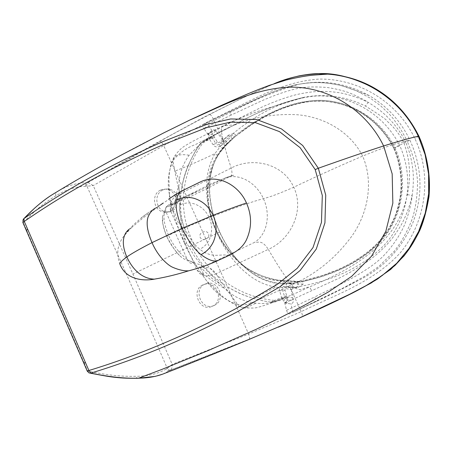 <?xml version="1.0" encoding="UTF-8"?>
<svg xmlns="http://www.w3.org/2000/svg" width="452" height="452" viewBox="0 0 452 452"><rect width="100%" height="100%" fill="white"/><g stroke="black" fill="none" stroke-linecap="round" stroke-linejoin="round"><path stroke-width="0.34" stroke-dasharray="2.26 1.69" d="M166.771 236.413L167.183 237.317C172.805 247.769 177.653 254.448 181.721 257.357C184.049 259.16 186.009 260.132 187.608 260.279L188.84 262.036C190.778 263.578 192.382 263.838 193.642 262.821C190.603 261.985 186.913 259.482 182.557 255.307C178.517 251.888 172.167 243.656 168.523 235.277L166.771 236.413L166.364 235.486C162.952 226.13 161.714 219.825 162.652 216.564L162.703 223.192L164.099 229.407L166.364 235.486M274.98 301.981L282.766 299.569L284.766 302.998L286.574 310.326C287.359 312.993 288.404 314.163 289.721 313.835L343.345 287.947L365.414 275.822L378.929 266.409L394.398 251.137L400.625 242.554C407.054 231.543 411.297 222.424 413.365 215.203C416.089 205.202 417.478 193.925 417.529 181.365C416.445 166.974 413.546 155.985 406.986 140.815L405.274 141.419C401.331 133.408 396.065 125.967 389.483 119.108C384.381 113.514 377.279 107.915 368.171 102.31C358.651 97.672 348.989 94.462 339.192 92.694C322.943 90.343 312.157 91.344 298.309 94.208C287.591 96.547 271.686 102.531 260.284 107.847L233.876 120.927C234.774 123.034 235.017 124.328 234.605 124.808L234.469 124.854C222.825 130.538 211.999 136.306 201.993 142.16L189.089 155.273C182.099 165.127 178.721 175.738 178.952 187.094C175.517 190.235 175.342 207.253 172.579 209.768L170.5 210.954L171.025 211.864C170.489 211.491 168.833 211.598 166.07 212.18L187.608 260.279C190.925 260.906 193.162 262.087 194.315 263.827L197.01 270.104L200.756 272.601C194.315 262.974 188.733 252.894 184.004 242.351C184.077 243.148 185.032 243.521 186.874 243.475L194.439 256.267L201.745 265.307L224.559 288.427C233.243 296.727 243.73 301.637 256.013 303.162C261.284 303.75 266.437 303.558 271.46 302.591L274.584 301.925C285.545 297.738 296.975 292.823 308.874 287.189C350.566 269.833 397.709 244.504 407.303 194.631C411.247 176.5 409.992 158.968 403.534 142.03C399.342 133.978 393.867 127.029 387.104 121.187C387.454 120.317 380.251 115.277 365.493 106.079C345.978 96.491 325.756 93.502 304.823 97.118C280.037 102.875 256.583 112.119 234.469 124.854L223.203 125.837C221.921 126.385 221.294 128.182 221.327 131.227C223.254 142.024 226.554 154.296 231.232 168.042C232.447 173.122 232.108 175.868 230.209 176.274L225.554 177.783L198.648 190.897L185.36 196.411C182.568 197.558 180.732 200.411 179.862 204.965C184.58 202.705 189.467 202.372 194.524 203.965C201.174 206.338 206.067 210.886 209.203 217.604L184.472 227.994L168.523 235.277C164.788 226.051 163.347 219.05 164.2 214.271C164.596 209.632 165.827 206.666 167.89 205.361L165.765 208.225L165.596 210.253L166.07 212.18C164.33 212.355 163.195 213.819 162.652 216.564M407.303 194.631L412.201 195.473C411.467 203.191 407.794 217.932 403.664 226.831C396.63 241.639 385.861 254.482 377.951 260.979C368.809 268.821 352.272 278.375 343 282.963L314.547 297.066C315.807 299.422 316.807 300.625 317.547 300.67L357.781 280.777C383.29 268.42 401.732 248.86 413.111 222.101C423.219 194.416 422.157 167.11 409.919 140.176C400.709 120.983 387.166 106.147 369.295 95.677C346.673 83.264 323.09 79.49 298.54 84.338C275.285 91.219 253.301 100.197 232.582 111.277L207.14 123.995L203.53 124.458L230.509 111.215C230.091 111.689 230.294 112.977 231.113 115.079L259.617 101.785C268.386 97.672 286.071 90.722 297.552 88.53C305.309 86.829 315.321 86.501 327.576 87.535C335.576 88.756 342.78 90.502 349.181 92.779C357.21 96.169 363.538 99.35 368.171 102.31L365.493 106.079M284.766 302.998L338.949 278.246C350.419 272.562 365.295 263.685 373.985 256.595C385.098 247.334 392.777 239.317 401.297 224.785C406.156 215.796 409.789 206.022 412.201 195.473C413.591 184.642 413.721 175.449 412.603 167.895C411.427 158.364 408.987 149.539 405.274 141.419L403.534 142.03M193.642 262.821C198.247 263.815 201.281 265.228 202.745 267.053C199.112 268.386 196.304 267.313 194.315 263.827L171.025 211.864C169.754 208.078 170.766 205.18 174.06 203.163L198.648 190.897M179.862 204.965C178.919 210.581 180.455 218.254 184.472 227.994C189.151 237.633 194.247 244.718 199.767 249.261C212.338 258.798 219.514 253.764 227.74 255.284L202.745 267.053C204.4 269.245 209.078 264.228 216.005 273.737L210.225 275.59L207.202 275.889L204.168 275.624L199.937 273.799L197.01 270.104M403.54 142.03C397.664 142.646 384.031 147.335 362.628 156.098C340.475 165.528 317.513 175.907 293.749 187.23C280.172 193.23 270.059 197.032 263.403 198.631C251.561 201.852 233.498 208.18 209.203 217.604C212.18 224.407 212.417 231.243 209.926 238.119C207.863 243.21 204.479 246.922 199.767 249.261M227.74 255.284L254.866 242.204C258.793 242.893 261.736 239.436 268.313 249.351L216.005 273.737C223.429 285.212 230.729 295.501 237.899 304.614C224.943 300.405 214.491 292.433 206.536 280.703L200.756 272.601L203.948 274.449C211.7 280.641 218.57 285.297 224.559 288.427M182.642 237.78L184.004 242.351L180.308 233.588L174.862 217.858L172.579 209.768L169.449 194.671C167.099 182.794 168.285 171.444 173.003 160.613C174.466 170.568 176.8 181.602 180.003 193.716L231.232 168.042C252.126 156.748 282.946 163.161 293.749 187.23C305.083 211.044 290.314 239.927 268.313 249.351C276.11 262.923 283.85 274.788 291.534 284.941L249.984 303.569L246.052 304.631L241.984 304.987L237.899 304.614C241.153 307.439 243.82 308.524 245.899 307.857C238.679 307.196 230.401 302.976 221.062 295.201C214.48 289.043 213.762 287.969 211.96 286.088L206.53 280.698L201.75 274.076M225.554 177.783L227.04 177.353C241.95 173.557 257.171 184.501 263.403 198.631C270.302 213.005 268.369 233.192 254.866 242.204M293.636 312.01L319.18 300.038M286.574 310.326L314.547 297.066M271.46 302.591L273.788 302.128L266.188 304.88L257.51 307.484C255.188 308.094 251.318 308.219 245.899 307.857L256.013 303.162M271.601 302.569L274.584 301.925M189.089 155.273C183.631 154.211 178.766 154.595 174.495 156.42L173.003 160.613C178.981 153.109 186.574 147.702 195.795 144.403L221.327 131.227C244.605 118.899 269.759 113.39 296.789 114.712C323.129 116.684 349.91 131.007 362.628 156.098C373.838 181.919 368.001 212.502 352.69 234.95C336.424 257.55 316.038 274.217 291.534 284.941C300.676 293.913 303.574 286.862 308.874 287.189C309.62 287.252 310.597 288.489 311.807 290.907M208.31 133.56C209.66 132.492 210.982 132.617 212.265 133.945L211.09 134.589C210.253 133.702 209.395 133.696 208.513 134.577L208.31 133.566L212.05 130.583C213.474 129.526 214.779 129.651 215.977 130.956L217.502 133.012C218.084 133.329 221 138.538 222.633 138.945L225.096 138.272L228.684 135.058L234.159 133.413L235.594 135.346C258.934 117.108 287.286 101.203 317.999 100.384C349.255 99.745 379.787 119.13 394.116 147.77L409.919 140.176L406.986 140.815C405.105 136.854 402.5 132.233 399.178 126.944L393.104 118.531L389.031 113.847L380.601 105.779L370.165 98.095L356.396 90.79L340.729 85.417C332.333 83.773 326.158 82.857 322.203 82.671L313.213 82.541C303.569 83.343 295.936 84.524 290.325 86.083C281.308 88.761 273.477 91.558 266.838 94.479L230.644 111.175L232.582 111.277M176.608 201.891L167.675 206.852C166.353 207.135 166.726 206.44 168.788 204.767L210.841 183.936L227.04 177.353L233.594 175.314C234.232 174.777 233.108 175.099 230.209 176.274L210.931 186.608L192.433 195.665L177.743 202.033L167.89 205.361M170.5 210.954C169.121 202.863 172.285 197.117 180.003 193.716C180.783 198.733 180.026 201.502 177.743 202.033L172.709 204.937C171.896 205.112 172.359 204.507 174.099 203.129L176.579 201.908M169.449 194.671L168.992 180.856C168.822 177.822 169.291 164.957 174.495 156.42L174.489 156.42C177.433 151.923 180.856 148.425 184.749 145.945L192.388 141.499L223.203 125.837C237.402 118.87 254.092 112.407 266.81 108.469L304.823 97.118C279.698 103.016 256.29 112.249 234.611 124.814L208.18 138.391L202.287 141.996L199.569 144.25M201.993 142.16L200.886 143.148M233.876 120.927L207.948 134.278L209.033 137.617L202.287 141.996M231.113 115.079L203.773 128.413L207.948 134.278M203.524 124.458L203.146 124.588C202.298 125.227 202.507 126.503 203.773 128.413M178.952 187.094L180.077 212.734L181.534 224.802L185.179 239.266L186.874 243.475M160.364 190.207C151.132 194.354 153.499 210.542 163.471 211.96C176.161 215.079 180.704 193.196 168.087 189.631C165.426 188.789 162.85 188.987 160.364 190.207M212.367 306.253L212.463 306.207C224.452 301.258 216.683 280.285 204.49 284.348C189.97 287.896 198.857 312.88 212.367 306.253M222.638 138.939L218.892 142.866L217.423 142.086L213.915 136.391L214.078 135.753L217.502 133.018M291.331 289.675L291.467 289.698C291.483 292.472 291.89 295.167 292.681 297.772L287.76 297.388L287.093 296.941L284.986 290.399L285.297 288.495L291.331 289.675M162.743 203.31L155.652 208.01L159.528 205.835L172.545 196.693L185.094 189.456L193.62 185.207M185.1 189.45L183.512 190.106M120.04 264.465C115.859 253.504 117.463 243.668 124.854 234.961L131.515 227.684L129.3 229.141L133.961 224.35L142.843 216.627C152.573 209.361 155.019 208.587 155.77 207.943M131.515 227.684L143.086 217.864L159.528 205.835M205.027 239.261C202.903 239.955 201.287 239.328 200.163 237.379C199.451 235.26 200.066 233.656 202.01 232.56L203.682 231.825C205.807 231.136 207.423 231.757 208.541 233.701C209.259 235.814 208.643 237.424 206.7 238.526L205.027 239.261M292.681 297.772L293.269 300.377C293.495 302.224 292.738 303.371 290.986 303.806L285.647 303.399L284.941 302.428L284.099 299.021L283.314 298.128L273.884 301.444L270.697 302.111C263.618 301.196 255.905 299.32 247.572 296.484C240.554 294.049 233.486 290.591 226.367 286.105M284.941 302.428C286.189 302.303 286.743 301.603 286.602 300.331L286.059 298.145L284.105 299.026M287.093 296.941L287.376 297.749L286.059 298.145L285.246 297.258L283.314 298.128M286.602 300.331L287.913 299.936C288.093 301.84 287.336 302.998 285.647 303.399M286.788 296.422L285.811 295.953L285.246 297.258L274.85 301.235L270.951 302.077M271.11 302.094L274.454 300.416C239.549 297.145 206.909 274.839 192.337 240.82C176.619 207.298 182.642 170.709 202.88 142.905L209.609 138.544L210.609 138.284L210.457 137.312L208.513 134.577M270.539 302.089C254.804 299.947 240.097 294.631 226.412 286.139M212.028 130.6L207.14 123.995M210.457 137.312L212.338 136.34L211.09 134.589M199.609 144.934L202.603 142.25L209.349 138.391L212.502 137.318L212.338 136.34L213.513 135.696L213.92 136.391M181.834 187.23C183.297 179.263 185.456 171.975 188.314 165.375C191.744 157.567 195.428 150.765 199.366 144.979L199.643 144.691M181.845 187.179C184.834 171.952 190.665 157.974 199.338 145.233M292.885 312.162L290.986 303.806M275.228 83.337C253.934 92.118 234.695 101.785 209.745 114.441C185.382 127.283 168.794 136.261 159.985 141.369L87.999 182.535C86.744 183.439 86.388 184.67 86.937 186.218L93.219 185.574L163.709 145.544L236.904 307.733C249.385 300.569 262.324 293.76 275.72 287.302L292.54 287.704C325.135 282.771 359.193 270.59 383.991 245.357C408.167 219.344 414.659 178.517 399.783 145.73C383.799 113.469 348.752 93.507 314.225 96.135C279.856 99.722 249.538 118.334 225.265 140.397C226.712 142.086 227.339 143.16 227.141 143.617L221.875 149.397L217.491 155.895C204.716 178.681 208.954 208.084 219.762 231.932C230.509 255.775 249.86 278.505 275.477 283.257L283.257 284.003L291.071 283.573C322.417 278.771 355.08 267.149 379.194 243.232C402.704 218.514 409.229 179.263 394.963 147.736C379.595 116.735 345.746 97.722 312.575 100.626C279.602 104.497 250.544 122.402 227.141 143.617L226.362 144.482C216.146 154.556 209.485 170.336 209.434 186.687C209.106 200.682 212.44 215.711 219.435 231.774C226.876 247.645 235.967 260.041 246.713 268.957C259.052 279.613 275.37 284.692 289.675 283.127L302.625 280.986C331.548 274.279 361.82 262.092 382.296 237.882C402.387 213.35 406.76 177.224 393.658 148.058L394.116 147.77C407.184 177.02 403.077 213.756 382.567 238.436C362.295 262.516 331.655 274.912 302.597 281.641L303.151 284.071L298.354 287.399L293.563 288.161L291.467 289.704M282.766 299.569L282.415 298.461M181.828 187.275L181.258 190.919C178.958 207.943 181.647 225.102 189.326 242.396C197.79 261.047 210.123 275.607 226.322 286.076M209.033 137.617L209.609 138.544M86.959 186.218C86.428 184.67 86.778 183.444 87.999 182.535L93.219 185.574L132.916 274.065L172.206 364.374L167.302 368.414C168.099 369.906 169.251 370.448 170.749 370.041L169.862 370.521C201.761 358.323 234.628 345.243 268.46 331.293M274.149 83.699L244.984 96.751L203.038 117.622L149.911 146.55L86.942 182.597C85.694 183.501 85.332 184.732 85.863 186.292L86.937 186.218L127.43 276.325L167.302 368.414L166.387 368.894C167.2 370.38 168.359 370.922 169.862 370.521L162.556 374.188M162.618 190.089C153.465 194.202 155.759 210.265 165.698 211.705C178.297 214.79 182.857 193.072 170.297 189.518C167.658 188.693 165.099 188.885 162.618 190.089M236.904 307.733L248.623 334.051L301.218 311.665C334.339 295.156 373.041 282.743 400.359 252.73C426.066 221.548 432.445 175.562 414.851 138.493C397.15 101.463 358.227 78.411 318.959 79.094C279.545 81.727 246.221 103.711 213.248 118.961L223.734 141.939L214.886 153.64C201.643 159.974 188.45 165.754 175.308 170.98M209.745 114.441C210.756 114.723 211.92 116.232 213.248 118.961L163.709 145.544C162.381 143.024 161.138 141.634 159.985 141.369M225.265 140.397L223.734 141.939M274.85 301.235L274.454 300.416L281.613 297.665L279.692 291.043C278.991 287.901 280.127 285.607 283.105 284.167L283.15 281.127L278.997 280.918C272.533 280.2 266.618 278.754 261.233 276.579C255.617 274.545 248.837 270.415 240.905 264.171L232.26 255.781L224.751 246.255C220.853 240.34 217.887 235.08 215.858 230.486C213.621 225.559 211.604 219.734 209.818 213.011L207.988 203.287L207.265 189.88C207.875 180.026 209.282 172.41 211.479 167.02C213.412 161.714 216.231 156.477 219.938 151.318L222.503 148.166L220.243 146.301C217.248 147.606 214.841 147.053 213.028 144.634L209.479 139.205L202.88 142.905L202.603 142.25M393.658 148.058C379.397 119.441 349.215 100.643 318.293 101.039C287.353 101.932 259.38 117.678 236.142 135.832L235.594 135.346L233.345 137.272L233.605 137.967L226.864 144.465L220.497 151.861C214.525 157.776 206.971 181.331 207.971 190.077C207.773 204.095 210.564 217.502 216.355 230.311C222.13 243.125 230.435 254.216 241.261 263.589C247.238 270.262 270.409 280.692 278.991 280.217L299.343 281.46L299.603 282.048L302.597 281.641L302.625 280.986M297.088 281.506L302.591 280.98L322.067 275.669L338.994 269.228L349.452 264.024C356.905 259.906 364.493 254.725 372.216 248.498C378.301 242.662 383.545 236.469 387.946 229.927C392.11 222.932 395.37 215.898 397.726 208.835C399.252 203.705 400.41 196.976 401.19 188.637C401.387 173.398 398.867 159.872 393.635 148.064C387.822 136.532 379.053 126.119 367.312 116.814C360.487 112.254 354.656 108.983 349.825 107C343.011 104.463 335.666 102.649 327.802 101.553C320.14 100.92 312.219 101.152 304.049 102.254C294.597 104.35 285.924 107.028 278.036 110.288L267.268 115.316L252.03 124.323L236.136 135.837L227.469 143.403M236.136 135.837L232.113 139.312L232.006 138.561L226.78 143.685L225.723 142.069L223.339 143.979L220.429 143.295L227.175 136.442C228.305 135.662 229.52 135.832 230.808 136.95L232.006 138.561L233.345 137.272M222.994 148.702L222.503 148.166L226.78 143.685L226.915 144.408L232.062 139.357M227.175 136.442L228.684 135.058M221.909 141.691C223.051 140.804 224.322 140.928 225.723 142.069L234.159 133.413M219.938 151.318L220.503 151.855L226.362 144.482M223.339 143.979L220.243 146.301L219.18 144.437L225.096 138.272M215.858 230.486L216.344 230.305C205.609 207.462 203.473 175.331 220.503 151.855L226.864 144.465M217.288 141.894L215.819 143.566C216.429 145.007 217.553 145.295 219.18 144.437M210.542 138.318L212.807 137.25L213.694 137.707L212.389 138.029L215.819 143.566L213.028 144.634M211.09 137.685L212.389 138.029L209.479 139.205L209.349 138.397M249.069 339.209C249.798 338.497 249.651 336.78 248.623 334.051L172.206 364.374C172.342 366.922 171.856 368.809 170.76 370.035L249.069 339.209L278.325 327.129M214.299 305.36L214.395 305.32C226.294 300.422 218.621 279.573 206.468 283.602C192.06 287.127 200.835 311.942 214.299 305.36M170.76 370.035C169.274 370.425 168.127 369.877 167.325 368.403M290.376 287.918L301.218 311.665C302.405 314.417 302.716 316.123 302.162 316.796M217.491 155.895C217.525 155.533 216.655 154.782 214.886 153.64C207.926 166.912 205.993 177.602 206.728 193.733C206.937 197.716 208.321 206.745 209.717 212.146C211.581 219.339 214.073 226.441 217.197 233.452C220.401 240.43 224.079 246.99 228.243 253.137C231.379 257.753 237.249 264.736 240.114 267.511C251.758 278.635 261.115 284.138 275.72 287.302C275.986 285.105 275.901 283.754 275.477 283.257M291.212 282.946L291.071 283.573C291.693 284.025 292.178 285.404 292.54 287.704M289.675 283.127L279.008 280.217L278.997 280.918M296.167 287.387L285.743 286.483L287.003 283.472L290.201 283.263L289.642 281.325L297.636 282.02L298.1 284.048C298.105 285.783 297.461 286.896 296.167 287.387L298.354 287.399M293.563 288.161L285.743 286.483L283.963 286.523L283.105 284.167L287.003 283.472M303.151 284.071L298.1 284.048L290.201 283.263C290.15 285.093 289.433 286.223 288.065 286.658M299.603 282.048L289.325 280.811L289.642 281.325L283.15 281.127L283.093 280.489M289.127 280.799L279.008 280.212C262.279 277.466 248.894 271.228 238.859 261.516C229.158 252.51 221.649 242.108 216.344 230.305L216.355 230.311M279.692 291.043L282.455 289.817L284.986 290.399M283.963 286.523C282.195 287.144 281.692 288.24 282.455 289.817L284.545 296.416L285.811 295.953M282.223 298.461L281.613 297.665L284.545 296.416L283.98 297.727M85.863 186.292C75.62 186.557 65.664 189.721 55.991 195.795C45.064 202.146 34.182 211.095 23.346 222.638L26.713 230.401L26.216 230.226M83.835 363.21L84.191 363.052L87.643 371.03C105.412 374.917 121.192 376.68 134.995 376.313C147.572 376.346 158.036 373.877 166.387 368.894M23.798 218.695L23.391 219.084C22.583 220.045 22.566 221.226 23.346 222.638L22.933 222.627M87.292 371.199L87.643 371.03L89.112 372.979L90.343 373.199M55.991 195.795C55.398 194.117 55.76 192.767 57.076 191.75C98.191 166.732 142.408 142.843 189.727 120.085M87.993 182.535L86.942 182.597C76.461 182.862 66.506 185.913 57.076 191.75L55.828 192.479M287.376 297.749L287.913 299.936L293.269 300.377M215.977 130.956L212.265 133.945L213.513 135.696M219.762 231.932L132.916 274.065M399.783 145.73L394.963 147.736M189.326 242.396L192.337 240.82M213.694 137.707L214.078 136.894M418.936 136.227L414.851 138.493M84.191 363.052L26.713 230.401M138.38 378.256L137.414 378.279L134.995 376.313M167.183 237.317C168.443 240.181 170.184 243.295 172.398 246.668C177.393 253.273 180.501 256.838 181.721 257.357M165.596 210.253L165.765 208.231M219.406 283.511L213.254 279.33C211.429 278.37 201.886 268.251 199.648 266.753L203.948 274.449L203.705 274.697L201.745 274.07M203.146 124.582L230.509 111.215C249.431 102.711 266.567 92.592 294.365 85.078C311.733 81.586 321.383 82.354 332.209 83.756C340.497 85.095 348.554 87.439 356.391 90.79L369.295 95.677M169.455 194.688C169.466 199.824 170.427 204.897 172.336 209.903L172.907 210.999M185.179 239.266L185.009 239.566C183.405 238.04 180.817 225.384 179.354 222.576L179.009 223.356C178.071 223.576 176.359 217.344 175.387 214.824C174.579 212.383 173.749 211.107 172.901 210.982M357.781 280.777C343.983 288.054 330.949 294.563 318.677 300.292L293.246 312.191M162.059 204.022L160.364 205.067M163.082 203.089L162.68 203.36M172.545 196.693L168.765 199.112M124.854 234.961L129.3 229.141M149.002 212.163L141.194 217.892L149.002 212.163M273.206 301.682L273.884 301.444M270.895 302.089L273.048 301.716M210.609 138.289L212.796 137.25L209.321 138.402L202.581 142.244L199.372 144.945C196.626 148.691 193.128 155.053 188.879 164.025C185.094 172.63 182.552 181.597 181.258 190.919M212.05 130.583L210.366 131.911M170.297 189.512L168.087 189.625M165.698 211.705L163.471 211.965M206.468 283.596L204.49 284.342M214.395 305.32L212.463 306.207"/><path stroke-width="0.68" d="M193.62 185.207L200.304 181.913C217.655 173.444 238.814 185.077 246.464 203.01C251.945 215.536 251.905 227.87 246.34 240.006C240.532 251.832 227.802 255.679 217.282 260.883C207.926 265.064 198.36 268.381 188.603 270.827C183.868 271.07 178.421 269.827 172.257 267.104C166.472 264.318 157.273 255.109 152.041 242.622L182.06 228.373L213.107 215.31C209.061 206.711 202.739 201.055 194.134 198.349C187.998 196.727 182.099 197.258 176.433 199.948C175.184 206.637 177.06 216.112 182.06 228.373C187.992 240.492 194.303 249.244 201.004 254.629C206.649 251.804 210.83 247.397 213.559 241.413C217.05 232.74 216.903 224.039 213.107 215.31C226.508 210.022 237.622 205.92 246.464 203.01M183.512 190.106L182.224 190.744C179.404 191.874 177.472 194.936 176.433 199.948M188.603 270.827C177.235 274.437 165.816 277.212 154.347 279.15C141.696 281.443 125.662 278.827 120.04 264.471C119.209 263.341 121.469 260.844 126.826 256.968C131.865 253.425 140.273 248.645 152.041 242.622C147.454 231.882 146.098 223.441 147.973 217.299C149.731 212.745 152.29 209.649 155.652 208.01L155.652 208.01M129.3 229.141C124.69 232.492 119.87 240.848 126.826 256.968C135.459 275.483 147.414 278.963 154.347 279.15M201.004 254.629C207.784 259.623 213.174 261.708 217.175 260.883M278.325 327.129L302.106 316.824C319.18 309.14 334.762 301.812 348.865 294.834C357.572 290.557 367.199 285.246 377.736 278.89L394.867 265.573L404.495 255.165C426.219 228.836 439.604 181.597 418.721 136.114C407.749 114.949 396.37 101.836 375.279 88.688C353.848 77.682 335.011 72.676 318.756 73.67L318.739 73.67C314.569 73.523 308.078 74.241 299.269 75.84C289.579 78.117 281.568 80.614 275.228 83.337M162.579 374.177C190.315 363.448 219.163 351.854 249.137 339.395L299.405 317.965L349.356 294.416L366.018 285.664L382.126 275.584L396.783 263.233L409.071 248.346L418.659 231.424L425.287 213.016L428.649 193.665L428.586 173.986L425.095 154.624L418.281 136.216C401.551 100.53 365.216 76.591 327.615 74.134L318.219 73.834C302.84 74.394 288.15 77.682 274.149 83.699M26.278 230.39L27.657 229.226L85.422 362.487L83.829 363.216M27.657 229.226L24.278 221.429C65.766 192.721 111.7 167.291 162.082 145.137L206.626 127.633L230.311 122.176L255.453 122.65L279.477 131.622L300.134 147.691L315.213 169.59L322.31 195.507L321.457 222.39L312.993 247.594L297.241 268.29L277.833 283.969L235.741 308.71C186.252 335.175 137.301 355.769 88.897 370.504L85.422 362.487M55.828 192.479L52.008 194.823C42.641 200.835 33.267 208.767 23.894 218.621L23.391 219.084L22.843 222.446M315.213 169.59L318.338 168.246L325.739 195.123L324.937 222.876L316.276 249.058L300.094 270.516L280.325 286.551L238.08 311.36C188.524 337.825 139.453 358.408 90.869 373.098L88.897 370.504L87.292 371.199L89.112 372.979L90.869 373.098C108.881 376.945 124.831 378.629 138.713 378.16L137.414 378.279C124.13 378.392 120.424 377.878 113.503 377.166C107.192 376.493 96.598 374.296 90.343 373.199M327.615 74.139L315.033 74.992C307.885 75.473 298.173 77.179 285.896 80.1L269.126 85.451L259.194 89.202C244.741 95.01 235.65 99.067 221.463 105.378L189.727 120.085C221.746 106.333 254.871 87.507 292.387 87.14C329.621 87.366 366.487 110.48 383.624 145.962L392.178 173.907L392.844 203.151L385.81 231.356L371.504 256.239L351.633 276.392L328.423 291.958L304.32 305.286L280.223 317.722L256.177 329.31L208.519 350.436L161.754 369.465L138.713 378.16C147.567 378.053 155.511 376.725 162.556 374.188L155.217 376.375L138.38 378.256M302.162 316.796L347.577 295.484L371.245 282.946L390.726 269.369L404.054 255.9C410.133 247.967 415.377 239.47 419.772 230.401C423.518 221.977 426.598 210.7 429.01 196.563C430.773 175.845 427.304 155.042 418.868 136.086L418.281 136.216C409.738 138.12 398.189 141.363 383.624 145.962C365.549 151.759 343.786 159.189 318.338 168.246L302.721 145.521L281.443 128.899L256.595 119.526L230.65 118.961L206.496 124.503L161.839 142.081C111.446 164.285 65.461 189.795 23.894 218.621L24.278 221.429L22.933 222.627M282.076 325.536L302.106 316.824M318.219 73.834L318.705 73.676C340.39 73.981 359.436 79.077 375.861 88.959C394.184 99.819 408.523 115.526 418.868 136.086L418.936 136.227M200.298 181.919L182.224 190.75L175.173 194.755L168.765 199.112M160.364 205.067L163.082 203.089M282.912 325.169L282.003 325.564M26.289 230.396L87.292 371.199M23.798 218.695L34.442 208.31C40.923 202.524 46.799 198.016 52.07 194.789L52.127 194.75M189.727 120.085L163.923 132.798L121.859 154.776C97.287 167.997 74.004 181.348 52.008 194.829M26.216 230.226L22.922 222.621"/></g></svg>

